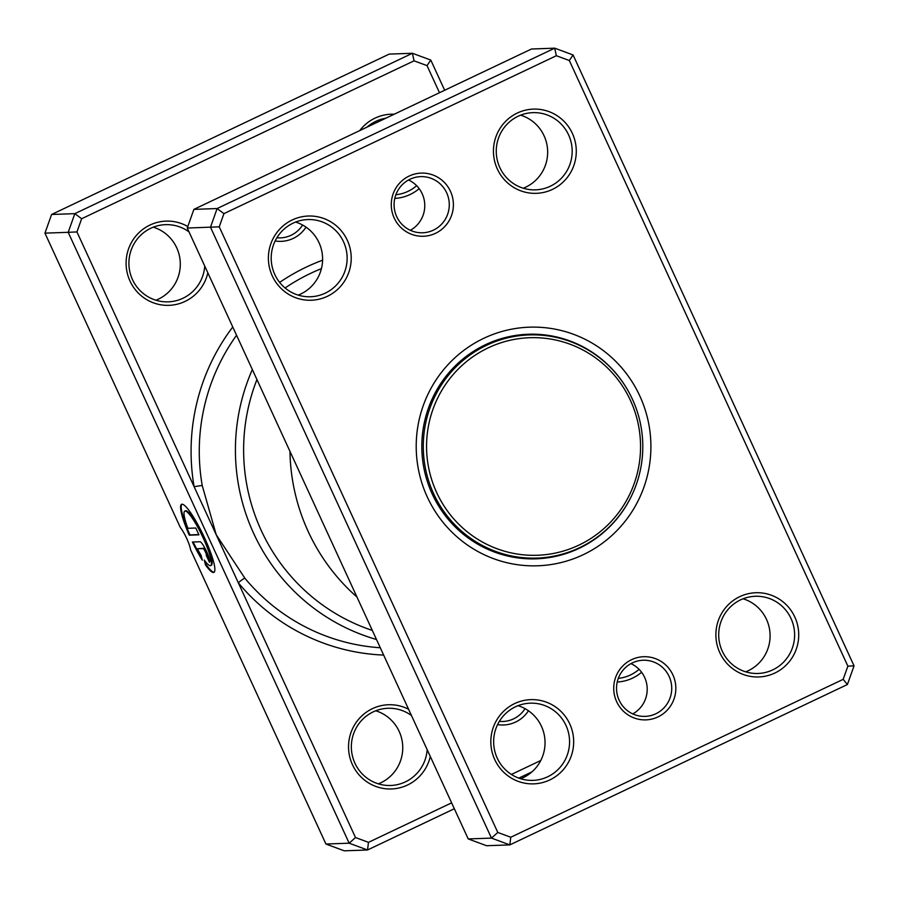<?xml version="1.0" encoding="UTF-8"?>
<svg xmlns="http://www.w3.org/2000/svg" width="899" height="899" viewBox="0 0 899 899"><rect width="100%" height="100%" fill="white"/><g stroke="black" fill="none" stroke-linecap="round" stroke-linejoin="round"><path stroke-width="1.35" d="M630.963 663.619A28.094 27.611 -92.1 0 1 632.772 713.907M631.604 659.664A31.6 31.06 -92.1 0 1 672.913 674.935A31.6 31.06 -92.1 0 1 657.944 716.93A31.6 31.06 -92.1 0 1 616.647 701.658A31.6 31.06 -92.1 0 1 631.604 659.664M655.843 713.772A28.094 27.611 87.9 0 0 643.122 660.248A28.094 27.611 87.9 0 0 617.298 694.882A28.094 27.611 87.9 0 0 655.843 713.772M408.528 179.991A28.094 27.611 -92.1 0 1 410.326 230.29M409.169 176.047A31.6 31.06 -92.1 0 1 450.466 191.318A31.6 31.06 -92.1 0 1 435.509 233.313A31.6 31.06 -92.1 0 1 394.2 218.041A31.6 31.06 -92.1 0 1 409.169 176.047M433.397 230.155A28.094 27.611 87.9 0 0 420.687 176.631A28.094 27.611 87.9 0 0 394.852 211.265A28.094 27.611 87.9 0 0 433.397 230.155M295.591 222.064A38.623 37.96 -92.1 0 1 322.505 256.282A38.623 37.96 -92.1 0 1 300.738 294.029A38.623 37.96 -92.1 0 1 298.21 295.119M520.645 115.162A38.623 37.96 -92.1 0 1 547.558 149.369A38.623 37.96 -92.1 0 1 525.791 187.127A38.623 37.96 -92.1 0 1 523.263 188.217M518.038 705.693A38.623 37.96 -92.1 0 1 544.94 739.899A38.623 37.96 -92.1 0 1 523.173 777.657A38.623 37.96 -92.1 0 1 520.656 778.736M743.091 598.779A38.623 37.96 -92.1 0 1 769.994 632.997A38.623 37.96 -92.1 0 1 748.226 670.744A38.623 37.96 -92.1 0 1 745.709 671.834M514.689 703.569A42.129 41.41 -92.1 0 1 569.764 723.931A42.129 41.41 -92.1 0 1 549.817 779.927A42.129 41.41 -92.1 0 1 494.742 759.565A42.129 41.41 -92.1 0 1 514.689 703.569M547.705 776.77A38.623 37.96 87.9 0 0 568.505 732.752A38.623 37.96 87.9 0 0 530.219 703.175A38.623 37.96 87.9 0 0 515.509 706.771A38.623 37.96 87.9 0 0 494.708 750.8A38.623 37.96 87.9 0 0 532.983 780.377A38.623 37.96 87.9 0 0 547.705 776.77M292.254 219.952A42.129 41.41 -92.1 0 1 347.317 240.314A42.129 41.41 -92.1 0 1 327.371 296.31A42.129 41.41 -92.1 0 1 272.296 275.948A42.129 41.41 -92.1 0 1 292.254 219.952M325.258 293.153A38.623 37.96 87.9 0 0 346.07 249.124A38.623 37.96 87.9 0 0 307.784 219.558A38.623 37.96 87.9 0 0 293.063 223.154A38.623 37.96 87.9 0 0 272.262 267.183A38.623 37.96 87.9 0 0 310.548 296.749A38.623 37.96 87.9 0 0 325.258 293.153M517.307 113.038A42.129 41.41 -92.1 0 1 572.371 133.4A42.129 41.41 -92.1 0 1 552.424 189.408A42.129 41.41 -92.1 0 1 497.361 169.046A42.129 41.41 -92.1 0 1 517.307 113.038M550.312 186.239A38.623 37.96 87.9 0 0 571.123 142.222A38.623 37.96 87.9 0 0 532.837 112.645A38.623 37.96 87.9 0 0 518.116 116.252A38.623 37.96 87.9 0 0 497.316 160.269A38.623 37.96 87.9 0 0 535.602 189.846A38.623 37.96 87.9 0 0 550.312 186.239M739.742 596.666A42.129 41.41 -92.1 0 1 794.817 617.029A42.129 41.41 -92.1 0 1 774.871 673.025A42.129 41.41 -92.1 0 1 719.796 652.663A42.129 41.41 -92.1 0 1 739.742 596.666M772.758 669.867A38.623 37.96 87.9 0 0 793.559 625.839A38.623 37.96 87.9 0 0 755.272 596.273A38.623 37.96 87.9 0 0 740.562 599.869A38.623 37.96 87.9 0 0 719.762 643.898A38.623 37.96 87.9 0 0 758.048 673.463A38.623 37.96 87.9 0 0 772.758 669.867M289.961 451.354A196.623 193.274 87.9 0 0 356.948 597.003M483.797 338.305A119.376 117.342 -92.1 0 1 639.83 395.998A119.376 117.342 -92.1 0 1 583.316 554.661A119.376 117.342 -92.1 0 1 427.283 496.967A119.376 117.342 -92.1 0 1 483.797 338.305M628.817 392.099A112.364 110.442 87.9 0 0 528.241 334.248A112.364 110.442 87.9 0 0 485.438 344.722A112.364 110.442 87.9 0 0 424.912 472.795A112.364 110.442 87.9 0 0 536.287 558.818A112.364 110.442 87.9 0 0 579.102 548.345A112.364 110.442 87.9 0 0 632.469 493.922M556.346 55.727L554.717 48.175L531.478 49.018L193.892 209.377L217.131 208.546L554.717 48.175L573.068 54.963L854.05 665.856L847.397 684.521L509.823 844.891L491.461 838.104L210.49 227.211L217.131 208.546L223.941 213.636L219.244 226.829L497.788 832.452L510.767 837.25L843.172 679.341L847.881 666.148L569.325 60.525L556.346 55.727L223.941 213.636M193.892 209.377L187.25 228.043L468.222 838.936L486.584 845.723L509.823 844.891L510.767 837.25M468.222 838.936L491.461 838.104L497.788 832.452M187.25 228.043L219.244 226.829M573.068 54.963L569.325 60.525M854.05 665.856L847.881 666.148M847.397 684.521L843.172 679.341M534.354 558.875A112.364 110.442 87.9 0 0 551.02 556.672M543.086 335.327A112.364 110.442 87.9 0 0 526.308 334.338M514.678 557.436A111.656 109.757 87.9 0 0 532.388 558.257L537.04 558.088A111.656 109.757 87.9 0 0 579.574 547.682A111.656 109.757 87.9 0 0 639.728 420.406A111.656 109.757 87.9 0 0 529.039 334.922A111.656 109.757 87.9 0 0 486.505 345.328A111.656 109.757 87.9 0 0 426.362 472.604A111.656 109.757 87.9 0 0 537.04 558.088M529.039 334.922L524.398 335.091A111.656 109.757 87.9 0 0 506.789 337.181M488.191 347.857A108.846 106.992 87.9 0 0 436.656 492.517A108.846 106.992 87.9 0 0 578.922 545.12A108.846 106.992 87.9 0 0 630.457 400.46A108.846 106.992 87.9 0 0 488.191 347.857M184.801 511.126L185.419 510.823A30.15 5.102 64.6 0 1 203.904 537.86A30.15 5.102 64.6 0 1 211.299 565.291L210.669 565.595A30.15 5.102 -115.4 0 0 203.275 538.153A30.15 5.102 -115.4 0 0 184.801 511.126A30.15 5.102 -115.4 0 0 187.88 528.297L195.791 528.016L198.937 534.838L189.273 535.186A37.691 6.383 64.6 0 1 181.564 504.317A37.691 6.383 64.6 0 1 204.657 538.108A37.691 6.383 64.6 0 1 213.906 572.393A37.691 6.383 64.6 0 1 205.511 564.954L204.264 560.055A30.15 5.102 -115.4 0 0 210.669 565.595M181.901 504.215A37.691 6.383 -115.4 0 0 189.891 534.894L189.273 535.186M199.994 541.749A11.305 1.91 64.6 0 1 206.792 551.919A11.305 1.91 64.6 0 1 209.557 562.201A11.305 1.91 64.6 0 1 209.422 562.235L206.276 555.402A3.765 0.641 -115.4 0 0 206.332 555.391A3.765 0.641 -115.4 0 0 205.399 551.964A3.765 0.641 -115.4 0 0 203.14 548.581L197.308 548.783A30.15 5.102 -115.4 0 0 201.061 555.267L202.309 560.156A37.691 6.383 64.6 0 1 192.408 542.018L199.994 541.749M197.308 548.783L203.758 548.278A3.765 0.641 64.6 0 1 206.028 551.671A3.765 0.641 64.6 0 1 206.95 555.099A3.765 0.641 64.6 0 1 206.905 555.11L206.365 555.368M439.487 92.709L427.025 65.627L414.046 60.829L81.64 218.727L76.943 231.931L194.117 486.696L202.208 485.438L216.221 534.736L244.876 578.214A196.623 193.274 87.9 0 0 380.288 647.752M528.455 710.761A31.6 31.06 -92.1 0 1 497.585 724.594M499.338 721.391A28.094 27.611 87.9 0 0 525.05 708.659M306.008 227.144A31.6 31.06 -92.1 0 1 275.139 240.977M276.892 237.774A28.094 27.611 87.9 0 0 302.615 225.031M430.295 756.464A42.129 41.41 -92.1 0 1 407.517 785.029A42.129 41.41 -92.1 0 1 352.442 764.667A42.129 41.41 -92.1 0 1 372.388 708.67A42.129 41.41 -92.1 0 1 408.573 709.244M411.472 715.548A38.623 37.96 87.9 0 0 387.93 708.277A38.623 37.96 87.9 0 0 373.209 711.873A38.623 37.96 87.9 0 0 352.408 755.902A38.623 37.96 87.9 0 0 390.694 785.479A38.623 37.96 87.9 0 0 405.404 781.872A38.623 37.96 87.9 0 0 427.171 749.687M641.616 672.272A42.129 41.41 -92.1 0 1 632.57 678.127A42.129 41.41 -92.1 0 1 617.22 682.015M618.298 678.385A38.623 37.96 87.9 0 0 630.457 674.969A38.623 37.96 87.9 0 0 639.077 669.317M207.849 272.835A42.129 41.41 -92.1 0 1 185.07 301.412A42.129 41.41 -92.1 0 1 130.007 281.05A42.129 41.41 -92.1 0 1 149.953 225.053A42.129 41.41 -92.1 0 1 187.79 226.514M189.037 231.92A38.623 37.96 87.9 0 0 165.483 224.66A38.623 37.96 87.9 0 0 150.774 228.256A38.623 37.96 87.9 0 0 129.962 272.285A38.623 37.96 87.9 0 0 168.248 301.85A38.623 37.96 87.9 0 0 182.969 298.254A38.623 37.96 87.9 0 0 204.736 266.07M359.735 130.591A42.129 41.41 -92.1 0 1 375.007 118.14A42.129 41.41 -92.1 0 1 394.2 114.218M419.17 188.644A42.129 41.41 -92.1 0 1 410.124 194.499A42.129 41.41 -92.1 0 1 394.773 198.398M395.852 194.768A38.623 37.96 87.9 0 0 408.022 191.341A38.623 37.96 87.9 0 0 416.642 185.688M385.783 118.219A38.623 37.96 87.9 0 0 375.827 121.343A38.623 37.96 87.9 0 0 367.084 127.107M153.291 227.166A38.623 37.96 -92.1 0 1 180.205 261.384A38.623 37.96 -92.1 0 1 158.438 299.131A38.623 37.96 -92.1 0 1 155.909 300.221M375.737 710.783A38.623 37.96 -92.1 0 1 402.651 745.001A38.623 37.96 -92.1 0 1 380.884 782.748A38.623 37.96 -92.1 0 1 378.355 783.838M378.344 120.264A38.623 37.96 -92.1 0 1 380.198 120.882M256.945 379.569A189.61 186.374 87.9 0 0 372.321 630.424M376.49 639.492A196.623 193.274 -92.1 0 1 252.338 369.568M232.762 327A203.646 200.174 -92.1 0 0 194.117 486.696L355.498 837.542L349.16 843.195L68.189 232.313L44.95 233.144L180.373 527.567A14.047 2.382 64.6 0 1 190.509 549.615L325.932 844.037L344.283 850.825L367.522 849.982L349.16 843.195L325.932 844.037M531.916 771.893L518.802 778.118M454.343 808.74L367.522 849.982L368.478 842.352L451.624 802.852M76.943 231.931L68.189 232.313L74.842 213.647L412.416 53.277L430.778 60.064L444.657 90.26M414.046 60.829L412.416 53.277L389.177 54.109L51.603 214.479L44.95 233.144M81.64 218.727L74.842 213.647L51.603 214.479M355.498 837.542L368.478 842.352M511.407 774.455L540.771 760.498M427.025 65.627L430.778 60.064M383.659 655.079A203.646 200.174 -92.1 0 1 238.314 582.777A7.023 0.798 140.3 0 1 244.876 578.214M206.905 555.121L209.849 561.515M193.161 541.996A37.691 6.383 -115.4 0 0 201.736 557.931M205.32 561.459L206.141 564.662L205.511 564.954M206.141 564.662A37.691 6.383 -115.4 0 0 214.198 572.202M189.891 534.894L198.814 534.568M279.645 282.398A203.646 200.174 -92.1 0 1 306.379 267.048A203.646 200.174 -92.1 0 1 322.584 260.216M321.426 268.632A196.623 193.274 87.9 0 0 310.604 273.363A196.623 193.274 87.9 0 0 285.084 287.983M236.561 335.26A196.623 193.274 87.9 0 0 202.208 485.438M203.758 548.278L203.14 548.581M206.95 555.099L206.332 555.391"/></g></svg>
